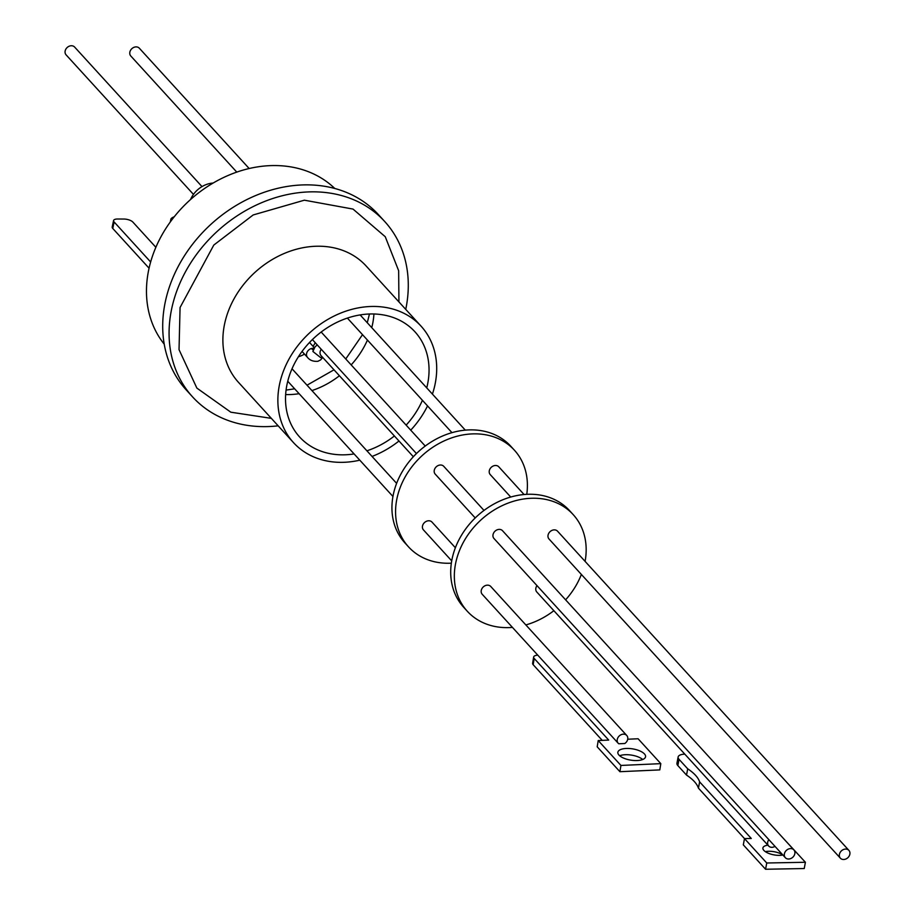 <?xml version="1.0" encoding="UTF-8"?>
<svg xmlns="http://www.w3.org/2000/svg" width="915" height="915" viewBox="0 0 915 915"><rect width="100%" height="100%" fill="white"/><g stroke="black" fill="none" stroke-linecap="round" stroke-linejoin="round"><path stroke-width="1.37" d="M359.801 460.176A86.365 70.18 -42.4 0 1 293.498 442.62A86.365 70.18 -42.4 0 1 279.796 383.156A86.365 70.18 -42.4 0 1 340.849 313.022A86.365 70.18 -42.4 0 1 421.072 326.175A86.365 70.18 -42.4 0 1 434.774 385.638A86.365 70.18 -42.4 0 1 432.418 394.102M426.733 387.88A78.038 63.41 137.6 0 0 427.305 385.512A78.038 63.41 137.6 0 0 414.93 331.779A78.038 63.41 137.6 0 0 342.427 319.907A78.038 63.41 137.6 0 0 287.264 383.282A78.038 63.41 137.6 0 0 299.64 437.015A78.038 63.41 137.6 0 0 354.105 453.932M366.915 450.809A78.038 63.41 137.6 0 0 394.399 435.986M406.146 425.132A78.038 63.41 137.6 0 0 422.421 400.301M384.746 221.544L378.375 214.567A130.067 105.683 137.6 0 0 257.561 194.769A130.067 105.683 137.6 0 0 165.615 300.394A130.067 105.683 137.6 0 0 186.248 389.95L192.608 396.927A130.067 105.683 -42.4 0 1 171.986 307.371A130.067 105.683 -42.4 0 1 263.92 201.746A130.067 105.683 -42.4 0 1 384.746 221.544A130.067 105.683 -42.4 0 1 405.745 309.373M334.787 188.479A115.622 93.948 137.6 0 0 228.098 175.474A115.622 93.948 137.6 0 0 149.053 268.255A115.622 93.948 137.6 0 0 164.231 344.166M213.126 183.046A23.355 18.975 137.6 0 0 190.537 199.527M249.166 168.532L139.332 48.209A5.776 4.701 137.6 0 0 136.232 46.894A5.776 4.701 137.6 0 0 130.605 50.211A5.776 4.701 137.6 0 0 130.799 55.998L236.779 172.112M201.998 186.603L74.63 47.065A5.776 4.701 137.6 0 0 71.53 45.75A5.776 4.701 137.6 0 0 65.903 49.067A5.776 4.701 137.6 0 0 66.097 54.866L193.465 194.403M775.005 846.375A5.776 4.701 -42.4 0 1 771.757 847.313A5.776 4.701 -42.4 0 1 768.646 845.986L536.808 592.005A5.776 4.701 -42.4 0 1 537.002 585.634M768.646 845.986A5.776 4.701 -42.4 0 1 768.84 839.627M618.208 743.266L482.205 594.27A5.776 4.701 -42.4 0 1 482.022 588.471A5.776 4.701 -42.4 0 1 487.638 585.154A5.776 4.701 -42.4 0 1 490.749 586.469L626.752 735.477A5.776 4.701 -42.4 0 1 624.796 743.506L618.78 743.769A5.776 4.701 -42.4 0 1 618.208 743.266A5.776 4.701 -42.4 0 1 618.025 737.479A5.776 4.701 -42.4 0 1 623.653 734.15A5.776 4.701 -42.4 0 1 626.752 735.477M785.333 857.698L493.974 538.5A5.776 4.701 -42.4 0 1 493.791 532.702A5.776 4.701 -42.4 0 1 499.407 529.385A5.776 4.701 -42.4 0 1 502.507 530.7L793.877 849.898A5.776 4.701 -42.4 0 1 794.06 855.697A5.776 4.701 -42.4 0 1 788.433 859.013A5.776 4.701 -42.4 0 1 785.333 857.698A5.776 4.701 -42.4 0 1 785.15 851.899A5.776 4.701 -42.4 0 1 790.766 848.582A5.776 4.701 -42.4 0 1 793.877 849.898M840.37 858.179L549 538.981A5.776 4.701 -42.4 0 1 548.817 533.193A5.776 4.701 -42.4 0 1 554.444 529.865A5.776 4.701 -42.4 0 1 557.544 531.192L848.903 850.378A5.776 4.701 -42.4 0 1 849.097 856.177A5.776 4.701 -42.4 0 1 843.47 859.494A5.776 4.701 -42.4 0 1 840.37 858.179A5.776 4.701 -42.4 0 1 840.187 852.38A5.776 4.701 -42.4 0 1 845.803 849.063A5.776 4.701 -42.4 0 1 848.903 850.378M767.891 845.163A12.021 4.758 10.7 0 0 762.904 847.953A12.021 4.758 10.7 0 0 763.865 850.39A12.021 4.758 10.7 0 0 782.863 854.987M782.908 837.888L805.406 862.273L766.759 862.994L744.49 838.598L751.284 838.472L699.62 781.868A56.261 22.246 10.7 0 0 695.537 775.314A56.261 22.246 10.7 0 0 687.714 768.829L686.524 775.085L677.855 765.592L679.033 759.324A11.563 4.575 -169.3 0 1 678.129 756.98A11.563 4.575 -169.3 0 1 684.832 754.154M699.62 781.868L698.431 788.135A56.261 22.246 10.7 0 0 694.359 781.57A56.261 22.246 10.7 0 0 686.524 775.085M644.446 753.937A14.034 5.707 -170.8 0 1 645.555 756.762A14.034 5.707 -170.8 0 1 634.072 760.514A14.034 5.707 -170.8 0 1 618.975 755.081A14.034 5.707 -170.8 0 1 617.854 752.256A14.034 5.707 -170.8 0 1 629.337 748.504A14.034 5.707 -170.8 0 1 644.446 753.937M512.446 627.393A71.679 58.24 -42.4 0 1 505.789 627.621A71.679 58.24 -42.4 0 1 467.313 611.266A71.679 58.24 -42.4 0 1 465.003 539.438A71.679 58.24 -42.4 0 1 534.715 498.24A71.679 58.24 -42.4 0 1 573.19 514.607A71.679 58.24 -42.4 0 1 585.097 561.364M573.19 514.607L569.565 510.627A71.679 58.24 137.6 0 0 531.077 494.26A71.679 58.24 137.6 0 0 461.366 535.458A71.679 58.24 137.6 0 0 463.676 607.274L467.313 611.266M322.229 356.93L320.696 357.639L312.884 351.463L314.977 346.968L317.242 344.886M510.719 497.039L490.246 474.599A5.776 4.701 -42.4 0 1 490.051 468.812A5.776 4.701 -42.4 0 1 495.678 465.483A5.776 4.701 -42.4 0 1 498.778 466.81L524.078 494.523M475.217 517.947L435.208 474.119A5.776 4.701 -42.4 0 1 435.025 468.331A5.776 4.701 -42.4 0 1 440.641 465.003A5.776 4.701 -42.4 0 1 443.741 466.318L484.001 510.433M451.713 560.861L423.439 529.888A5.776 4.701 -42.4 0 1 423.256 524.101A5.776 4.701 -42.4 0 1 428.872 520.772A5.776 4.701 -42.4 0 1 431.983 522.088L455.384 547.742M451.347 563.171A71.679 58.24 -42.4 0 1 447.023 563.251A71.679 58.24 -42.4 0 1 408.548 546.884A71.679 58.24 -42.4 0 1 406.237 475.057A71.679 58.24 -42.4 0 1 475.949 433.859A71.679 58.24 -42.4 0 1 514.436 450.226A71.679 58.24 -42.4 0 1 526.754 494.329M514.436 450.226L510.799 446.246A71.679 58.24 137.6 0 0 472.312 429.878A71.679 58.24 137.6 0 0 402.6 471.076A71.679 58.24 137.6 0 0 404.91 542.904L408.548 546.884M427.545 405.917A86.365 70.18 -42.4 0 1 410.732 430.153M398.974 441.007A86.365 70.18 -42.4 0 1 372.039 456.436M278.16 425.83A130.067 105.683 -42.4 0 1 192.608 396.927M155.87 247.29L132.847 222.059A6.943 2.676 12 0 0 123.88 219.04L117.635 219.005A6.943 2.676 12 0 0 113.574 220.549L112.202 227.023A6.943 2.676 12 0 0 112.751 228.43L149.065 268.209M170.304 221.933L170.956 218.914A18.22 7.023 -168 0 1 174.193 216.821M170.956 218.914L171.826 219.875M113.574 220.549A6.943 2.676 12 0 0 114.123 221.968L150.643 261.976M687.714 768.829L679.033 759.324M537.803 655.174L537.757 655.174A6.943 2.825 9.2 0 0 533.639 657.05A6.943 2.825 9.2 0 0 534.188 658.445L608.704 740.075L598.216 740.555L620.93 765.443L660.813 763.648L638.098 738.76L627.713 739.229M782.783 854.896A12.021 4.758 10.7 0 0 765.363 851.659M678.129 756.98L676.94 763.247A11.563 4.575 10.7 0 0 677.855 765.592M744.501 838.598L698.431 788.135M744.49 838.598L743.312 844.854L765.569 869.25L766.759 862.994M805.406 862.273L804.228 868.541L765.569 869.25M642.719 759.507A14.034 5.707 9.2 0 0 619.684 755.756M620.93 765.443L619.913 771.7L659.795 769.904L660.813 763.648M619.913 771.7L597.198 746.812L598.216 740.555M602.242 740.372L533.171 664.702L534.188 658.445M533.639 657.05L532.622 663.306A6.943 2.825 9.2 0 0 533.171 664.702M581.368 574.437A71.679 58.24 -42.4 0 1 565.607 599.828M553.872 610.694A71.679 58.24 -42.4 0 1 525.851 624.922M315.24 342.69A23.355 18.975 -42.4 0 1 313.033 346.305M304.489 354.105A23.355 18.975 -42.4 0 1 298.404 356.759M398.929 301.904L398.654 270.726L385.261 236.733L353.018 209.078L304.375 200.191L253.169 214.956L213.801 245.06L180.072 307.497L179.031 349.656L196.862 388.086L230.82 412.196L271.355 418.361M421.072 326.175L366.091 265.945A86.365 70.18 137.6 0 0 285.869 252.792A86.365 70.18 137.6 0 0 224.816 322.926A86.365 70.18 137.6 0 0 238.518 382.39L293.498 442.62M285.652 394.571A78.038 63.41 137.6 0 0 299.125 393.69M311.935 390.579A78.038 63.41 137.6 0 0 339.419 375.756M351.166 364.902A78.038 63.41 137.6 0 0 367.441 340.071M371.753 327.65A78.038 63.41 137.6 0 0 372.325 325.282A78.038 63.41 137.6 0 0 373.938 313.982M322.743 357.49L320.57 359.927L317.894 361.299C313.342 361.654 309.888 360.373 307.543 357.445A5.776 4.701 -42.4 0 1 306.616 353.465A5.776 4.701 -42.4 0 1 311.306 348.558A5.776 4.701 -42.4 0 1 314.017 348.455M313.33 350.068L311.306 348.558M321.257 349.278A5.776 4.701 137.6 0 0 321.062 355.638L413.351 456.745M112.751 228.43L114.123 221.968M286.075 390.11L294.653 388.795M307.017 385.192L334.009 369.82M345.756 358.966L362.512 334.673M367.27 322.732L369.454 314.005M314.394 347.803L309.533 342.473M347.368 318.077L451.953 432.658M312.392 339.579L416.451 453.566M287.756 381.246L392.947 496.49M307.543 357.445L302.041 351.429M360.133 314.92L465.312 430.142M321.165 332.031L425.235 446.051M292.022 368.768L396.618 483.36"/></g></svg>
